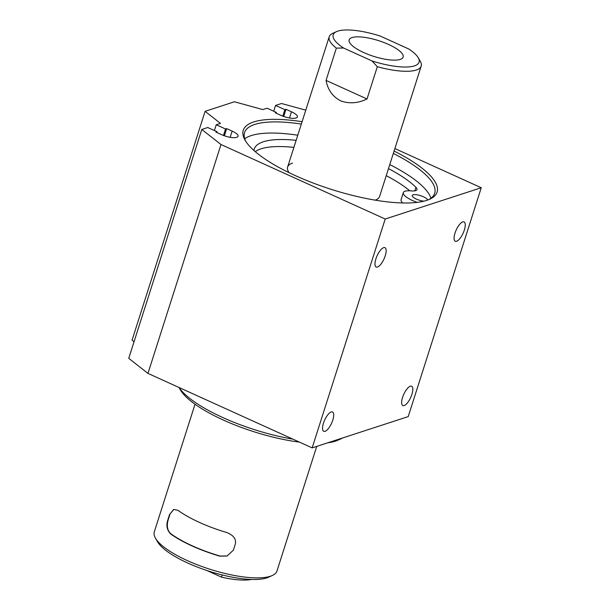 <?xml version="1.0" encoding="UTF-8"?>
<svg xmlns="http://www.w3.org/2000/svg" width="610" height="610" viewBox="0 0 610 610"><rect width="100%" height="100%" fill="white"/><g stroke="black" fill="none" stroke-linecap="round" stroke-linejoin="round"><path stroke-width="0.91" d="M282.796 116.136L284.862 109.663L275.56 105.446L281.53 103.502L305.778 110.158M394.883 148.565L481.252 187.743L385.2 219.02L220.995 144.532L201.788 129.465L207.758 127.52L217.061 131.745L215.932 132.111L221.407 134.596A11.59 3.37 17.7 0 0 236.344 137.402L236.909 137.22A11.59 3.37 17.7 0 0 238.091 136.274A11.59 3.37 17.7 0 0 232.135 131.097L226.668 128.619L225.532 128.984L216.23 124.76L220.469 123.38L205.097 111.325L132.057 340.189L134.04 341.745M284.862 109.663L285.991 109.297L291.466 111.782A11.59 3.37 17.7 0 1 297.421 116.96A11.59 3.37 17.7 0 1 296.231 117.905L295.667 118.088A11.59 3.37 17.7 0 1 280.73 115.275L275.255 112.797L276.391 112.423L267.081 108.206L262.841 109.586L234.431 101.778L205.097 111.325M302.095 121.695A101.718 29.57 17.7 0 0 253.699 121.947A101.718 29.57 17.7 0 0 245.121 140.269A101.718 29.57 17.7 0 0 295.545 175.703A101.718 29.57 17.7 0 0 426.657 200.4A101.718 29.57 17.7 0 0 429.775 199.195A101.718 29.57 17.7 0 0 394.091 151.059M201.788 129.465L128.748 358.329L147.955 373.404L220.995 144.532M481.252 187.743L408.212 416.607L312.16 447.885L147.955 373.404M275.56 105.446L273.715 111.211M283.703 116.464L285.991 109.297M276.139 113.193L276.391 112.423M216.23 124.76L214.392 130.532M223.473 135.45L225.532 128.984M224.381 135.786L226.668 128.619M216.817 132.515L217.061 131.745M312.16 447.885L385.2 219.02M375.905 258.853A10.622 3.805 114.4 0 0 376.179 267.012A10.622 3.805 114.4 0 0 385.23 255.819A10.622 3.805 114.4 0 0 384.956 247.66A10.622 3.805 114.4 0 0 375.905 258.853M323.468 423.165A10.622 3.805 114.4 0 0 323.742 431.323A10.622 3.805 114.4 0 0 332.785 420.13A10.622 3.805 114.4 0 0 332.519 411.979A10.622 3.805 114.4 0 0 323.468 423.165M455.007 233.096A10.622 3.805 114.4 0 0 455.281 241.255A10.622 3.805 114.4 0 0 464.332 230.061A10.622 3.805 114.4 0 0 464.058 221.903A10.622 3.805 114.4 0 0 455.007 233.096M402.57 397.407A10.622 3.805 114.4 0 0 402.844 405.566A10.622 3.805 114.4 0 0 411.895 394.373A10.622 3.805 114.4 0 0 411.62 386.221A10.622 3.805 114.4 0 0 402.57 397.407M179.05 387.502A90.135 26.199 17.7 0 0 222.902 417.591A90.135 26.199 17.7 0 0 292.914 439.154M334.349 440.656A90.135 26.199 17.7 0 0 339.084 439.467A90.135 26.199 17.7 0 0 341.844 438.399A90.135 26.199 17.7 0 0 342.919 437.866M178.966 387.464L180.301 389.782A86.91 25.269 17.7 0 0 223.382 420.061A86.91 25.269 17.7 0 0 299.495 442.136M327.799 442.791A86.91 25.269 17.7 0 0 335.409 441.16A86.91 25.269 17.7 0 0 338.07 440.13L341.844 438.399M195.025 404.239L154.307 531.844A64.378 18.712 17.7 0 0 155.474 538.188A64.378 18.712 17.7 0 0 187.384 560.613A64.378 18.712 17.7 0 0 270.367 576.244A64.378 18.712 17.7 0 0 272.342 575.482A64.378 18.712 17.7 0 0 276.971 570.99L316.735 446.39M173.858 509.388L169.557 514.535L173.682 509.434L177.952 510.318A64.378 18.712 17.7 0 0 199.561 522.473A64.378 18.712 17.7 0 0 227.21 532.66C233.836 535.542 236.512 539.431 235.239 544.333L233.371 550.197L227.05 556.015L219.722 556.137A64.378 18.712 -162.3 0 1 192.066 545.942A64.378 18.712 -162.3 0 1 170.457 533.788C166.987 529.876 166.065 525.416 167.689 520.406L168.04 520.292C166.538 526.14 167.445 530.608 170.777 533.689L170.457 533.788M169.557 514.535L167.689 520.406M155.474 538.188L157.548 541.779A61.16 17.781 17.7 0 0 187.865 563.091A61.16 17.781 17.7 0 0 268.568 577.212L272.342 575.482M292.571 163.091A48.281 14.038 17.7 0 0 287.623 167.033A48.281 14.038 17.7 0 0 289.056 172.66M336.354 48.121L343.552 48.03A45.064 13.1 -162.3 0 1 336.445 31.651L332.671 33.382A48.281 14.038 17.7 0 0 329.202 36.752A48.281 14.038 17.7 0 0 336.354 48.121L326.06 80.398C327.73 89.685 332.534 96.479 340.471 100.772C349.012 103.952 357.864 103.357 367.014 98.98L377.315 66.704A48.281 14.038 17.7 0 0 421.197 66.116L379.626 196.389A48.281 14.038 -162.3 0 1 375.196 200.156M255.285 151.692A88.519 25.734 -162.3 0 1 293.898 147.384M386.237 175.665A88.519 25.734 -162.3 0 1 409.76 190.793M417.255 202.367A17.385 5.055 -162.3 0 1 412.253 200.4A17.385 5.055 -162.3 0 1 403.317 192.63L401.075 199.676A17.385 5.055 17.7 0 0 402.714 202.97M403.317 192.63A17.385 5.055 -162.3 0 1 411.163 190.892A12.879 3.744 17.7 0 0 416.966 189.603A12.879 3.744 17.7 0 0 415.951 187.354A88.519 25.734 17.7 0 0 388.486 168.619M296.147 140.338A88.519 25.734 17.7 0 0 254.279 149A88.519 25.734 17.7 0 0 253.958 150.533M427.579 200.088A8.044 2.341 17.7 0 0 423.409 196.763A8.044 2.341 17.7 0 0 412.215 195.467A8.044 2.341 17.7 0 0 416.348 199.066A8.044 2.341 17.7 0 0 423.95 201.17M389.775 164.578A99.788 29.005 -162.3 0 1 430.95 198.219M244.724 138.79A99.788 29.005 -162.3 0 1 297.779 135.214M428.594 199.699A99.788 29.005 17.7 0 0 434.686 193.271A99.788 29.005 17.7 0 0 393.336 153.43M301.34 124.066A99.788 29.005 17.7 0 0 254.782 124.448A99.788 29.005 17.7 0 0 244.549 132.591A99.788 29.005 17.7 0 0 245.792 141.36M219.722 556.137L220.035 556.03A63.737 18.529 -162.3 0 1 170.777 533.689M220.035 556.03L227.225 555.954M169.915 514.421L168.04 520.292M251.442 579.462A48.281 14.038 17.7 0 1 221.506 577.144L206.82 570.48M221.506 577.144L222.2 574.955M421.197 66.116A48.281 14.038 17.7 0 0 420.32 61.358L418.246 57.759A45.064 13.1 -162.3 0 1 414.449 65.88A45.064 13.1 -162.3 0 1 371.993 60.931L343.552 48.03M326.06 80.398L367.014 98.98M371.993 60.931L377.315 66.704M336.445 31.651A45.064 13.1 -162.3 0 1 337.826 31.118A45.064 13.1 -162.3 0 1 380.282 36.074L408.723 48.968A45.064 13.1 -162.3 0 1 418.246 57.759M388.57 44.454A28.327 8.235 17.7 0 0 349.149 39.886A28.327 8.235 17.7 0 0 363.705 52.544A28.327 8.235 17.7 0 0 403.126 57.111A28.327 8.235 17.7 0 0 388.57 44.454M289.483 118.004L291.466 111.782M230.153 137.319L232.135 131.097M414.838 190.854L415.951 187.354M329.202 36.752L287.623 167.033"/></g></svg>
